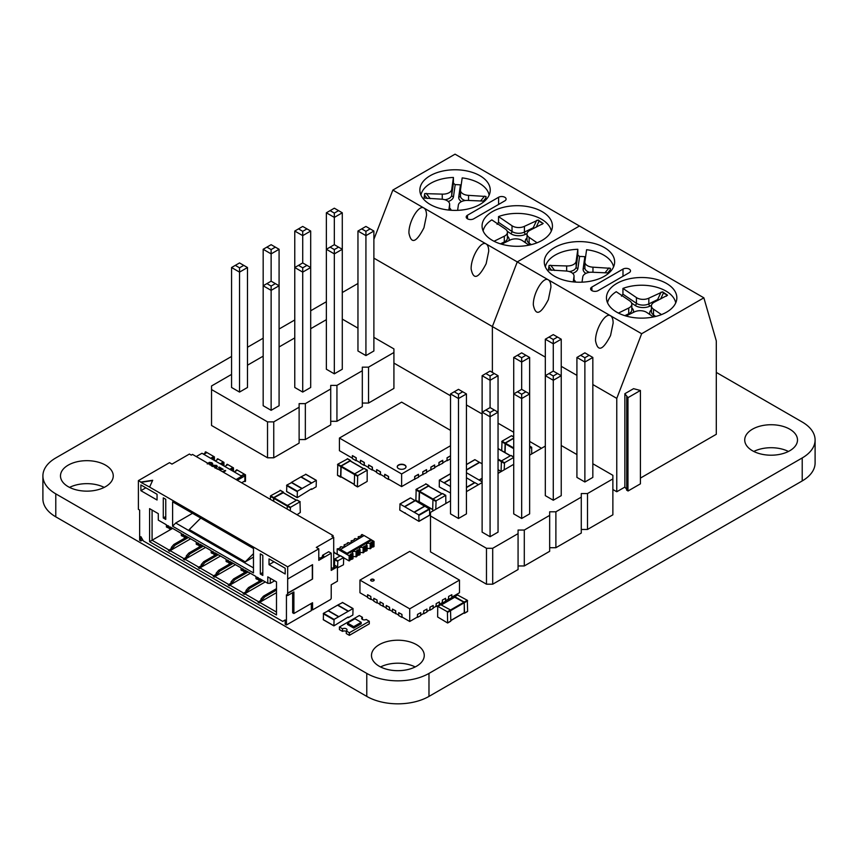 <?xml version="1.0" encoding="UTF-8"?>
<svg xmlns="http://www.w3.org/2000/svg" width="858" height="858" viewBox="0 0 858 858"><rect width="100%" height="100%" fill="white"/><g stroke="black" fill="none" stroke-linecap="round" stroke-linejoin="round"><path stroke-width="1.29" d="M231.563 356.456L55.781 457.947A43.973 25.386 0 0 0 42.9 475.9L42.9 498.895A43.973 25.386 0 0 0 55.781 516.838L366.774 696.396A44.015 25.408 0 0 0 428.979 696.406L802.219 480.93A44.015 25.418 0 0 0 815.1 462.966L815.1 439.982A44.015 25.418 0 0 0 802.209 422.007L716.301 372.415M42.9 475.9A43.973 25.386 0 0 0 55.781 493.854L366.774 673.401A44.015 25.408 0 0 0 428.979 673.412L802.219 457.947A44.015 25.418 0 0 0 815.1 439.982M357.958 283.483L342.288 292.535M326.362 301.726L310.693 310.778M294.766 319.97L279.086 329.022M263.17 338.213L247.49 347.265M788.438 451.458A26.384 15.24 0 0 0 753.796 451.458M789.778 450.74A26.384 15.24 0 0 0 797.5 439.961A26.384 15.24 0 0 0 771.117 424.731A26.384 15.24 0 0 0 744.723 439.961A26.384 15.24 0 0 0 761.014 454.043A26.384 15.24 0 0 0 789.778 450.74M415.186 666.945A26.384 15.24 0 0 0 380.544 666.945M379.215 666.226A26.384 15.24 0 0 0 407.968 669.53A26.384 15.24 0 0 0 424.26 655.458A26.384 15.24 0 0 0 397.865 640.218A26.384 15.24 0 0 0 371.482 655.458A26.384 15.24 0 0 0 379.215 666.226M104.193 487.398A26.384 15.24 0 0 0 69.552 487.398M105.534 486.679A26.384 15.24 0 0 0 113.256 475.9A26.384 15.24 0 0 0 86.873 460.671A26.384 15.24 0 0 0 60.489 475.9A26.384 15.24 0 0 0 76.77 489.982A26.384 15.24 0 0 0 105.534 486.679M331.22 584.77L331.22 598.412L330.598 599.495L312.559 609.909L312.559 602.724L293.897 613.502L293.897 591.945L287.677 595.538L287.677 593.382L312.559 579.021L312.559 564.661L287.677 579.021L287.677 566.816L318.779 548.852L318.779 560.349L331.22 553.163L331.22 570.398L337.441 566.816L337.441 581.177L331.22 584.77M186.411 557.475L183.43 559.202L186.293 557.11L187.291 557.979M142.75 539.875L140.884 540.958L139.639 540.24L139.639 510.07L138.395 509.352L138.395 480.619L169.498 462.666L171.986 464.103L189.404 454.043L191.27 455.126L192.514 454.408L333.086 535.564L331.842 536.282L333.708 537.365L316.291 547.415L318.779 548.852M172.361 549.356L171.364 548.498L168.5 550.579L169.745 551.297L170.12 550.654L183.805 558.547M171.493 548.852L168.5 550.579M190.648 538.803L170.12 550.654M276.49 592.663L259.695 602.37L276.49 612.065M261.057 600.568L258.076 602.295L259.32 603.013L259.695 602.37M261.926 601.072L260.939 600.214L258.076 602.295M183.43 559.202L184.674 559.92L185.049 559.266L198.734 567.17L201.222 565.733L201.222 564.585L202.467 565.304L204.955 562.43L218.264 554.74M205.577 547.415L185.049 559.266M265.294 581.896L244.766 593.747L258.451 601.651M246.128 591.956L243.146 593.672L244.391 594.39L244.766 593.747M246.997 592.449L246.01 591.591L243.146 593.672M202.22 566.591L201.222 565.733M201.34 566.098L198.734 567.17M198.359 567.814L199.603 568.532L199.978 567.889L213.663 575.793L216.152 574.356L216.152 573.208L217.396 573.927L219.884 571.053L233.194 563.363M220.506 556.038L199.978 567.889M250.364 573.273L229.837 585.124L243.522 593.028M231.199 583.333L228.217 585.059L229.461 585.778L229.837 585.124M232.068 583.837L231.081 582.968L228.217 585.059M217.149 575.214L216.152 574.356M216.27 574.71L213.663 575.793M213.288 576.437L214.532 577.155L214.908 576.512L228.593 584.405M235.435 564.661L214.908 576.512M333.086 537.001L333.086 535.564M337.441 566.816L333.708 564.661M187.537 557.829L187.537 556.681L190.026 553.807L203.335 546.128M186.293 557.11L186.293 555.963L187.537 556.681M182.561 536.282L182.561 534.126L183.805 534.845L183.805 537.001L185.049 537.719L185.049 535.564L196.246 542.031L196.246 544.187L197.49 544.905L197.49 542.749L198.734 543.468L198.734 545.624L199.978 546.342L199.978 544.187L211.175 550.654L211.175 552.809L212.419 553.528L212.419 551.372L213.663 552.091L213.663 554.247L214.908 554.965L214.908 552.809L226.104 559.266L226.104 561.422L227.349 562.14L227.349 559.984L228.593 560.703L228.593 562.859L229.837 563.577L229.837 561.422L241.034 567.889L241.034 570.044L242.278 570.763L242.278 568.607L243.522 569.326L243.522 571.482L244.766 572.2L244.766 570.044L255.963 576.512L255.963 578.667L257.207 579.386L257.207 577.23L258.451 577.949L258.451 580.094L259.695 580.812L259.695 578.667L267.782 583.333L267.782 576.866L276.49 581.896L276.49 614.939L149.592 541.677L149.592 508.633L158.301 513.663L158.301 520.13L166.388 524.796L166.388 526.951L167.632 527.67L167.632 525.514L168.876 526.233L168.876 528.389L170.12 529.107L170.12 526.951L181.317 533.408L181.317 535.564L182.561 536.282L183.805 535.564M140.884 540.958L140.884 536.647L143.372 540.958L282.711 621.396L285.188 619.959L285.188 624.27L286.433 624.989L286.433 594.819L287.677 595.538M311.315 603.442L311.315 609.191L312.559 609.909M287.677 579.021L287.677 593.382M138.395 480.619L140.884 482.057L152.703 480.266L149.592 487.087L287.677 566.816M149.592 487.087L140.884 482.346L152.563 480.566M163.277 517.975L163.277 497.854L165.766 499.292L165.766 519.412L163.277 517.975L165.766 516.537M172.608 526.233L172.608 501.812L253.475 548.498L253.475 572.919L172.608 526.233L175.718 522.994L192.514 513.298M269.026 564.661L269.026 558.912L285.188 568.243L285.188 573.991L269.026 564.661L274.002 561.786M260.317 553.882L260.317 573.991L262.805 575.428L262.805 555.319L260.317 553.882M140.884 490.679L140.884 484.931L157.057 494.272L157.057 500.01L140.884 490.679L145.86 487.805M292.653 592.663L292.653 612.784L293.897 613.502M287.43 593.243L312.559 579.021M312.312 564.8L312.312 578.882M331.22 553.163L328.732 551.726L322.511 555.319L323.756 556.038L320.023 558.193L318.779 557.475M333.708 537.365L333.708 566.098L334.952 566.816L332.464 568.243L331.22 567.535M149.592 541.677L152.081 540.24L168.876 549.935M149.592 508.633L152.081 510.07L152.081 540.24L172.608 528.389M172.608 549.217L172.608 548.069L175.096 545.195L188.406 537.505M171.364 548.498L171.364 547.35L172.608 548.069M333.708 566.098L333.708 567.535M262.183 600.932L262.183 599.774L264.672 596.911L276.49 590.079M260.939 600.214L260.939 599.056L262.183 599.774M247.254 592.31L247.254 591.162L249.742 588.288L263.052 580.598M246.01 591.591L246.01 590.443L247.254 591.162M202.467 566.452L202.467 565.304M232.325 583.687L232.325 582.539L234.813 579.665L248.123 571.986M231.081 582.968L231.081 581.821L232.325 582.539M217.396 575.075L217.396 573.927M260.317 573.991L262.805 572.554M253.475 567.889L175.718 522.994M253.475 553.657L245.238 561.872L253.475 557.11M245.238 561.872L189.253 529.547L200.761 518.071M186.293 555.963L188.781 553.088L202.091 545.409M188.781 553.088L190.026 553.807M185.049 537.719L186.915 536.647M197.49 544.905L198.734 544.187M311.315 609.191L311.315 610.628L286.433 624.989M267.782 583.333L270.27 583.333L274.624 580.812M267.782 576.866L270.27 578.303L270.27 583.333M259.695 580.812L261.561 579.74M257.207 579.386L258.451 578.667M244.766 572.2L246.632 571.117M167.632 527.67L168.876 526.951M242.278 570.763L243.522 570.044M170.12 529.107L171.986 528.024M229.837 563.577L231.703 562.505M227.349 562.14L228.593 561.422M214.908 554.965L216.774 553.882M212.419 553.528L213.663 552.809M199.978 546.342L201.844 545.259M322.511 555.319L322.511 556.756M171.364 547.35L173.852 544.476L187.162 536.786M173.852 544.476L175.096 545.195M260.939 599.056L263.427 596.192L276.49 588.642M263.427 596.192L264.672 596.911M201.222 564.585L203.711 561.711L217.02 554.032M246.01 590.443L248.498 587.569L261.808 579.879M248.498 587.569L249.742 588.288M203.711 561.711L204.955 562.43M216.152 573.208L218.64 570.334L231.95 562.644M231.081 581.821L233.569 578.946L246.879 571.267M233.569 578.946L234.813 579.665M218.64 570.334L219.884 571.053M337.559 567.824L337.87 560.821L343.693 557.571L343.468 564.779L337.559 567.824M334.448 565.079L334.759 559.03L340.358 555.791L343.468 557.593M334.266 552.702L339.983 556.016M334.448 552.67L333.708 552.455M283.505 492.728L283.194 492.127L273.745 497.586L270.635 495.785L270.324 499.324M280.394 490.508L270.635 495.785M273.434 501.126L273.745 497.586M283.258 492.739L273.992 497.726L273.681 501.265M287.108 509.019L287.419 505.48L273.992 497.726M296.879 500.021L287.419 505.48L290.53 507.282L299.989 501.823L297.19 500.203M297.018 514.736L300.3 512.483L299.989 501.823M290.219 510.821L290.53 507.282M437.644 616.988L437.73 606.306L447.404 611.786L447.629 623.005L437.644 616.988M440.755 604.708L450.514 609.984L447.404 611.786M450.825 621.01L447.715 622.811L450.825 621.01L450.514 609.984L463.953 602.23L464.264 602.766L447.715 612.322M464.264 612.676L450.825 620.441L464.264 612.676L464.264 602.766M454.686 597.243L463.953 602.23M454.44 597.232L454.751 596.632L464.199 602.091L464.51 613.116L463.835 613.073M457.55 595.012L467.31 600.289L464.199 602.091M467.621 611.314L464.51 613.116L467.621 611.314L467.31 600.289M354.29 484.909L357.4 486.701L357.711 475.675L367.17 470.216L367.17 481.424L357.711 486.883L354.29 484.909L354.601 473.884L364.06 468.425L367.17 470.216M340.851 476.576L354.29 484.33L340.851 476.576L341.162 466.119L350.128 460.95L363.556 468.704M347.576 458.901L337.805 464.189L337.494 475.214L340.605 477.005L340.916 465.98L350.375 460.521L350.686 461.121M337.494 475.214L341.291 476.973M435.778 509.33L436.089 500.815L445.763 495.334L445.849 503.507M432.668 510.049L433.601 510.585L432.668 510.049L432.979 499.024L442.438 493.565L445.538 495.356M419.23 501.716L432.668 509.47L419.23 501.716L419.541 491.259L428.496 486.089L441.934 493.843M425.954 484.041L416.184 489.317L415.873 500.343L418.983 502.144L419.294 491.119L428.753 485.66L429.064 486.261M415.873 500.343L419.659 502.112M504.204 469.819L504.515 462.752L513.717 457.432M501.093 471.621L501.404 460.95L510.853 455.491L513.717 457.142M531.692 453.946L531.692 447.415L529.643 448.241M505.072 452.574L505.383 443.136L513.717 438.331M504.826 452.434L505.137 442.996L513.717 438.041M501.716 450.643L502.027 441.194L511.475 435.746L513.717 437.033M342.535 628.807A2.638 1.523 180 0 1 345.409 628.474A2.638 1.523 180 0 1 347.04 629.879A2.638 1.523 180 0 1 346.267 630.962L349.378 632.754L369.283 621.267L366.173 619.465A2.638 1.523 180 0 1 363.299 619.798A2.638 1.523 180 0 1 361.668 618.393A2.638 1.523 180 0 1 362.441 617.31L359.33 615.518L339.425 627.005L342.535 628.807L342.535 631.391A2.638 1.523 180 0 1 346.267 631.391M346.267 630.962L346.267 633.547L349.378 635.338L369.283 623.852L369.283 621.267M339.425 627.005L339.425 629.6L342.535 631.391M349.378 632.754L349.378 635.338M362.441 617.31L362.441 619.465M347.511 623.058L347.511 624.495L353.732 628.088L361.197 623.777L361.197 622.34L354.976 618.747L347.511 623.058L353.732 626.651L353.732 628.088M353.732 626.651L361.197 622.34M302.102 494.637L297.2 497.672L297.372 491.194L316.334 480.33L316.162 486.808L311.679 489.392L311.433 488.824L302.102 494.637M291.527 482.646L286.797 485.081L297.372 491.194M286.551 491.409L297.125 497.511L286.626 491.57L286.797 485.081M311.433 483.075L300.858 476.973L291.527 482.357L302.102 488.459M305.834 474.377L301.104 476.823L311.679 482.925M404.74 512.955L399.764 510.081L400.01 504.043L418.801 514.897L418.972 521.374L404.74 512.955M415.24 500.707L410.585 497.94L400.01 504.043M424.646 506.231L415.315 500.675L404.74 506.778M429.622 515.111L419.047 521.214L429.622 515.111L429.622 509.212L424.892 506.199L414.317 512.301M424.646 506.059L414.071 512.162M640.411 478.099L716.301 434.287L716.301 340.916L703.86 297.823L641.655 333.73L517.256 261.904L579.45 225.997L703.86 297.823M624.86 487.076L624.86 393.704L633.569 388.674L640.411 390.476L640.411 483.848L627.97 491.033L624.86 487.076L616.773 491.752L612.869 489.489M541.495 448.284L529.643 441.441M513.717 432.25L498.048 423.198M545.313 357.121L492.374 326.555L492.374 372.415L492.374 326.555L517.256 261.904L392.846 190.079L455.051 154.172L579.45 225.997L517.256 261.904L492.374 326.555L373.884 258.14M616.773 491.752L616.773 398.38L641.655 333.73M616.773 398.38L592.835 384.556M576.919 375.364L561.239 366.312M604.332 276.276A35.189 20.313 0 0 0 614.639 261.904A35.189 20.313 0 0 0 579.45 241.591A35.189 20.313 0 0 0 544.272 261.904A35.189 20.313 0 0 0 565.99 280.673A35.189 20.313 0 0 0 604.332 276.276M622.994 269.09L591.891 287.044A4.397 2.542 0 0 0 590.604 288.846A4.397 2.542 0 0 0 593.318 291.184A4.397 2.542 0 0 0 598.112 290.637L629.214 272.683A4.397 2.542 0 0 0 630.501 270.881A4.397 2.542 0 0 0 627.788 268.543A4.397 2.542 0 0 0 622.994 269.09L622.994 276.276M666.537 312.183A35.189 20.313 0 0 0 676.844 297.823A35.189 20.313 0 0 0 641.655 277.509A35.189 20.313 0 0 0 606.467 297.823A35.189 20.313 0 0 0 628.195 316.591A35.189 20.313 0 0 0 666.537 312.183M610.553 315.776C605.48 312.076 595.195 329.225 595.538 340.83C597.833 352.188 602.842 350.418 610.553 335.532L613.138 323.048C613.095 319.262 612.237 316.838 610.553 315.776M548.359 279.869C543.275 276.158 532.99 293.318 533.333 304.912C535.628 316.28 540.637 314.511 548.359 299.614L550.933 287.14C550.89 283.344 550.032 280.92 548.359 279.869M640.411 390.476L627.97 397.662L624.86 393.704M626.726 490.315L626.726 396.943M627.97 491.033L627.97 397.662M572.651 273.337A10.553 6.092 0 0 0 577.895 268.554A1.759 1.437 8 0 1 576.136 267.042L576.136 261.293L577.82 249.303A34.309 19.809 0 0 0 545.356 266.913M577.82 249.303L577.82 255.051L579.59 256.467A34.309 19.809 180 0 1 584.856 256.714L585.617 256.639M613.556 266.913A34.309 19.809 0 0 0 586.593 249.721L584.909 261.701A8.794 5.084 180 0 0 584.877 262.108A8.794 5.084 180 0 0 592.964 267.17L610.456 268.318L609.931 272.061M628.882 314.618A1.759 0.933 63.9 0 1 628.721 313.771A8.794 5.084 0 0 0 631.82 309.91L631.82 304.161A8.794 5.084 180 0 0 629.729 300.868L616.237 291.709A34.309 19.809 0 0 0 607.539 302.777M621.482 296.182L622.94 294.165L636.432 303.324L636.432 297.576A8.794 5.084 180 0 0 648.83 298.166L662.59 291.827L667.567 295.206L654.525 302.037A8.794 5.084 0 0 0 651.426 305.898A8.794 5.084 0 0 0 653.517 309.191L661.486 314.607M675.729 302.895A34.309 19.809 0 0 0 622.94 288.417L622.94 294.165M608.976 272.962L592.256 272.233A8.794 5.084 0 0 0 582.775 276.887L582.024 282.164M573.241 281.907L574.002 276.48A8.794 5.084 180 0 0 574.034 276.072A8.794 5.084 180 0 0 565.948 271.01L548.455 269.862L549.077 265.444L548.594 269.938M576.136 261.293A8.794 5.084 180 0 1 566.655 265.948L549.077 265.444M622.94 288.417L636.432 297.576M653.421 316.967L646.814 312.484A8.794 5.084 180 0 0 634.416 311.904L626.018 316.023M631.82 304.161A8.794 5.084 180 0 1 628.721 308.033L618.425 313.073M662.59 291.827L663.373 293.082L667.567 295.206M658.15 300.257L657.614 299.592L661.068 292.16M482.121 414.006L466.441 404.955M450.514 395.763L393.919 363.084M373.884 239.35L392.846 190.079M479.933 204.451A35.189 20.313 0 0 0 490.24 190.079A35.189 20.313 0 0 0 455.051 169.766A35.189 20.313 0 0 0 419.862 190.079A35.189 20.313 0 0 0 441.58 208.848A35.189 20.313 0 0 0 479.933 204.451M498.595 197.265L467.492 215.219A4.397 2.542 0 0 0 466.205 217.02A4.397 2.542 0 0 0 468.918 219.358A4.397 2.542 0 0 0 473.713 218.811L504.815 200.858A4.397 2.542 0 0 0 506.102 199.056A4.397 2.542 0 0 0 503.389 196.718A4.397 2.542 0 0 0 498.595 197.265L498.595 204.451M542.138 240.358A35.189 20.313 0 0 0 552.434 225.997A35.189 20.313 0 0 0 517.256 205.684A35.189 20.313 0 0 0 482.067 225.997A35.189 20.313 0 0 0 503.785 244.766A35.189 20.313 0 0 0 542.138 240.358M486.154 243.951C481.07 240.251 470.785 257.4 471.139 269.004C473.434 280.362 478.432 278.593 486.154 263.706L488.728 251.222C488.685 247.436 487.827 245.013 486.154 243.951M423.949 208.044C418.876 204.333 408.59 221.493 408.934 233.086C411.229 244.455 416.237 242.685 423.949 227.788L426.523 215.315C426.49 211.518 425.632 209.095 423.949 208.044M448.251 201.512A10.553 6.092 0 0 0 453.485 196.729A1.759 1.437 8 0 1 451.737 195.216L451.737 189.468L453.421 177.477A34.309 19.809 0 0 0 420.946 195.088M453.421 177.477L453.421 183.226L455.19 184.642A34.309 19.809 180 0 1 460.446 184.888L461.218 184.813M489.146 195.088A34.309 19.809 0 0 0 462.183 177.896L460.499 189.875A8.794 5.084 180 0 0 460.478 190.294A8.794 5.084 180 0 0 468.554 195.356L486.046 196.493L485.521 200.246M504.472 242.793A1.759 0.933 63.9 0 1 504.311 241.956A8.794 5.084 0 0 0 507.41 238.084L507.41 232.336A8.794 5.084 180 0 0 505.319 229.043L491.827 219.884A34.309 19.809 0 0 0 483.129 230.963M497.082 224.356L498.53 222.34L512.022 231.499L512.022 225.761A8.794 5.084 180 0 0 524.42 226.34L538.191 220.002L543.114 223.53L530.115 230.212A8.794 5.084 0 0 0 527.016 234.073A8.794 5.084 0 0 0 529.118 237.366L537.076 242.782M551.319 231.07A34.309 19.809 0 0 0 498.53 216.591L498.53 222.34M484.566 201.137L467.846 200.418A8.794 5.084 0 0 0 458.365 205.062L457.625 210.339M448.831 210.081L449.603 204.654A8.794 5.084 180 0 0 449.624 204.247A8.794 5.084 180 0 0 441.538 199.185L424.056 198.037L424.678 193.618L424.142 198.091M451.737 189.468A8.794 5.084 180 0 1 442.256 194.123L424.678 193.618M498.53 216.591L512.022 225.761M529.011 245.141L522.415 240.658A8.794 5.084 180 0 0 510.006 240.079L501.619 244.198M507.41 232.336A8.794 5.084 180 0 1 504.311 236.207L494.026 241.259M538.191 220.002L538.963 221.257L543.168 223.391M533.74 228.432L533.215 227.778L536.668 220.334M338.803 622.844L333.901 625.879L334.073 619.401L353.035 608.536L352.863 615.014L348.38 617.599L348.134 617.031L338.803 622.844M328.228 610.853L323.498 613.288L334.073 619.401M323.251 619.615L333.826 625.718L323.327 619.776L323.498 613.288M348.134 611.282L337.559 605.18L328.228 610.564L338.803 616.666M342.535 602.595L337.805 605.029L348.38 611.132M478.453 484.684L474.967 482.679L466.441 487.601M474.721 482.7L466.441 477.756M450.514 492.985L439.264 486.915L439.339 480.148L450.514 486.518M474.721 482.539L466.441 487.312M450.514 479.268L444.24 482.893M482.121 481.778L466.441 472.726M482.121 463.824L479.697 462.419L466.441 470.077M479.622 462.462L474.967 459.695L466.441 464.618M482.121 478.26L479.075 480.019M340.186 547.854L340.186 547.136L340.433 547.704L338.91 548.584L337.183 548.863L349.131 555.759L351.136 553.882L352.981 553.539L352.981 558.708L352.134 559.202L352.134 554.021M340.186 547.136L341.044 546.643A2.166 1.255 0 0 0 343.404 546.911A2.166 1.255 0 0 0 344.744 545.752A2.166 1.255 0 0 0 344.112 544.862L347.49 543.64L348.091 542.567A2.166 1.255 0 0 0 350.461 542.835A2.166 1.255 0 0 0 351.801 541.688A2.166 1.255 0 0 0 351.158 540.797L351.158 542.567M337.183 548.863L337.183 554.032L340.294 555.834M343.779 557.839L349.131 560.928L349.131 555.759M356.059 556.928L356.059 551.758L356.907 551.265L356.907 556.445L356.059 556.928A2.166 1.255 0 0 0 352.981 556.928M356.907 555.727L360.038 554.633L360.038 549.463A2.166 1.255 0 0 1 359.395 548.573A2.166 1.255 0 0 1 360.735 547.415A2.166 1.255 0 0 1 363.106 547.694L363.706 546.621L367.085 545.398L367.085 550.568L366.227 551.061L366.227 545.892M363.964 547.2L363.964 552.37L363.106 552.863A2.166 1.255 0 0 0 360.038 552.863M370.152 548.798L370.152 543.618L371.01 543.125L371.01 548.305L370.152 548.798A2.166 1.255 0 0 0 367.085 548.798M346.889 554.472L349.624 552.455M344.112 546.643L344.112 544.862M354.29 539.714L354.29 538.996L354.536 539.564L353.013 540.443L351.158 540.797M354.29 538.996L355.148 538.502A2.166 1.255 0 0 0 357.507 538.77A2.166 1.255 0 0 0 358.848 537.612A2.166 1.255 0 0 0 358.215 536.722L358.215 538.502M361.336 535.639L361.336 534.92L361.583 535.499L360.06 536.379L358.215 536.722M371.01 547.586L374.013 546.567L374.013 541.398L364.124 535.542L339.489 550.053M363.996 535.617L362.065 534.502L361.336 534.92M370.152 543.618A2.166 1.255 0 0 0 367.792 543.35A2.166 1.255 0 0 0 366.452 544.508A2.166 1.255 0 0 0 367.085 545.398M363.964 551.651L366.227 551.061M363.106 552.863L363.106 547.694M359.18 555.126L359.18 549.957L360.038 549.463M356.059 551.758A2.166 1.255 0 0 0 353.689 551.49A2.166 1.255 0 0 0 352.348 552.649A2.166 1.255 0 0 0 352.981 553.539M349.86 559.791L352.134 559.202M349.86 555.34L349.86 560.51L349.131 560.928M347.243 543.779L347.243 543.06M373.284 546.986L373.284 541.816L374.013 541.398M371.01 543.125L370.763 542.556L372.286 541.677L373.284 541.816M350 552.67L371.771 540.1M372.286 546.846L372.286 541.677M365.24 550.911L365.24 545.742M356.907 551.265L356.66 550.697L358.183 549.817L359.18 549.957M358.183 554.987L358.183 549.817M351.136 559.051L351.136 553.882M340.229 549.335L347.072 553.281L346.825 554.289M347.072 553.281L370.967 539.489M211.132 465.572L212.763 463.964L211.947 462.719L209.341 462.355L207.186 463.91L209.341 462.355L211.947 462.719L212.763 463.964L211.132 465.572M210.199 462.827L211.368 463.073L211.712 464.081L209.878 464.929L211.712 464.081L211.368 463.073L208.848 463.223L210.199 462.827M208.204 463.964L208.848 463.223L208.204 463.964M217.385 466.57L215.562 468.296L217.385 466.57L216.656 465.433L217.385 466.57M211.69 466.066L213.588 465.218L216.656 465.433L213.588 465.218L211.69 466.066M214.811 467.867L216.42 466.548L216.055 465.776L212.441 466.495L216.055 465.776L216.42 466.548L216.055 465.776L216.42 466.548L214.811 467.867M224.978 470.356L225.697 470.774L223.284 472.168L225.697 470.774L224.978 470.356L222.554 471.75L224.978 470.356M221.482 469.144L218.576 467.471L219.273 467.063L223.198 469.326L218.994 469.691L223.198 469.326L219.273 467.063L218.576 467.471L221.482 469.144M217.02 469.101L220.785 469.197L217.02 469.101M241.656 482.775L244.873 480.92L244.873 475.89L237.301 480.266L241.763 477.691L241.763 476.254L236.057 479.547M196.246 456.563L201.962 453.271L241.763 476.254L243.629 474.453L244.873 475.171L244.873 481.638L244.251 481.274M205.695 453.271L203.207 453.989M213.792 460.092L213.149 457.571L213.149 456.853L213.771 457.217L213.771 457.936M211.98 459.051A2.338 1.351 180 0 1 212.334 458.783L213.792 457.947M221.503 464.553A2.338 1.351 180 0 1 221.868 464.285L223.316 463.449L222.694 462.365L223.316 462.719L223.316 465.594M232.85 468.951L232.228 468.586L232.228 467.867L232.85 468.232L232.85 471.096L232.85 468.951L231.392 469.787A2.338 1.351 180 0 0 231.038 470.055M244.873 475.171L245.495 474.817L236.787 469.787L234.706 471.696A2.338 1.351 180 0 1 234.245 471.9M244.873 475.89L243.629 475.171M211.282 458.655L213.149 457.571M220.828 464.157L222.694 463.084M230.362 469.658L232.228 468.586M205.073 452.906L205.073 452.187L206.317 452.906L203.829 454.343M210.66 458.29L213.149 456.853M217.095 459.845L217.095 459.137L217.718 459.491L215.229 460.928M220.206 463.803L222.694 462.365M226.63 465.358L226.63 464.639L227.252 464.993L224.764 466.43M229.74 469.305L232.228 467.867M236.165 470.141L236.787 470.506L234.298 471.943M241.141 475.89L243.629 474.453M213.771 457.217L214.393 456.853L205.695 451.834L205.073 452.187M214.393 456.853L214.393 460.446M223.316 462.719L223.938 462.365L217.718 458.773L217.095 459.137M223.938 462.365L223.938 465.958M232.85 468.232L233.473 467.867L227.252 464.275L226.63 464.639M233.473 467.867L233.473 471.46M245.495 474.817L245.495 481.274L244.873 481.638M373.638 580.823A1.759 1.019 0 0 0 374.152 580.105A1.759 1.019 0 0 0 373.069 579.171A1.759 1.019 0 0 0 371.149 579.386A1.759 1.019 0 0 0 370.635 580.105A1.759 1.019 0 0 0 371.718 581.048A1.759 1.019 0 0 0 373.638 580.823M374.131 580.255A1.759 1.019 0 0 0 372.951 579.429A1.759 1.019 0 0 0 371.149 579.676A1.759 1.019 0 0 0 370.656 580.255M367.599 597.168L359.952 592.749L359.952 580.105L409.716 551.383L459.48 580.105L459.48 592.749L451.823 597.168M448.595 596.449L451.823 594.723L448.595 596.449L448.595 599.034L445.602 600.761M442.374 600.042L445.602 598.316L442.374 600.042L442.374 602.627L439.382 604.354M436.154 603.635L439.382 601.908L436.154 603.635L436.154 606.22L433.161 607.936M429.933 607.217L433.161 605.501L429.933 607.217L429.933 609.813L426.941 611.529M423.713 610.81L426.941 609.094L423.713 610.81L423.713 613.395L420.72 615.122M417.492 614.403L420.72 612.676L417.492 614.403L417.492 616.988L409.716 621.482L401.941 616.988L401.941 614.403L398.702 612.676L401.941 614.403M398.702 615.122L395.72 613.395L395.72 610.81L392.481 609.094L395.72 610.81M392.481 611.529L389.5 609.813L389.5 607.217L389.746 609.952M386.261 607.936L383.279 606.22L383.279 603.635L380.04 601.908L383.279 603.635M380.04 604.354L377.059 602.627L377.059 600.042L373.82 598.316L377.059 600.042M373.82 600.761L370.838 599.034L370.838 596.449L367.599 594.723L370.838 596.449M389.371 607.292L386.261 605.501L389.5 607.217M409.716 621.482L409.716 608.837L359.952 580.105M459.48 580.105L409.716 608.837M448.337 599.174L448.713 596.525M451.823 594.723L451.823 597.597L448.713 599.388M442.492 600.107L442.127 602.766M445.602 598.316L445.602 601.19L442.492 602.981M435.907 606.359L436.272 603.7M439.382 601.908L439.382 604.783L436.272 606.574M430.051 607.292L429.686 609.952M433.161 605.501L433.161 608.376L430.051 610.167M423.831 610.885L423.466 613.545M426.941 609.094L426.941 611.958L423.831 613.76M417.61 614.478L417.245 617.138M420.72 612.676L420.72 615.551L417.61 617.352M401.812 614.478L402.188 617.138M398.702 612.676L398.702 615.551L401.812 617.352M392.481 609.094L392.481 611.958L395.967 613.545M395.592 610.885L395.592 613.76M386.261 605.501L386.261 608.376L389.371 610.167M380.04 601.908L380.04 604.783L383.526 606.359M383.151 603.7L383.151 606.574M376.93 600.107L377.305 602.766M373.82 598.316L373.82 601.19L376.93 602.981M370.71 596.525L371.085 599.174M367.599 594.723L367.599 597.597L370.71 599.399M398.52 468.565A4.397 2.542 0 0 0 403.314 469.122A4.397 2.542 0 0 0 406.027 466.773A4.397 2.542 0 0 0 404.74 464.982A4.397 2.542 0 0 0 399.946 464.425A4.397 2.542 0 0 0 397.233 466.773A4.397 2.542 0 0 0 398.52 468.565M406.016 466.913A4.397 2.542 0 0 0 404.74 465.261A4.397 2.542 0 0 0 400.064 464.693A4.397 2.542 0 0 0 397.233 466.913M450.514 455.78L447.039 457.797L447.039 460.381L442.803 462.827M438.706 465.197L442.803 463.256L442.685 460.306L438.953 462.462L438.953 465.047L434.716 467.492M430.619 469.862L434.716 467.921L434.598 464.982L430.866 467.127L430.866 469.723L426.63 472.157M422.533 474.528L426.63 472.586L426.512 469.648L422.779 471.803L422.779 474.388L418.543 476.834M414.446 479.204L418.543 477.262L418.425 474.313L414.693 476.469L414.693 479.054L401.63 486.593L388.567 479.054L388.567 476.469L384.834 474.313L388.438 476.544L388.438 479.418L384.706 477.262L384.706 474.388M384.706 476.834L380.48 474.388L380.48 471.803L376.748 469.648L380.351 471.868L380.351 474.742L376.619 472.586L376.619 469.723M376.619 472.157L372.393 469.723L372.393 467.127L368.661 464.982L372.265 467.202L372.265 470.077L368.532 467.921L368.532 465.047M368.532 467.492L364.307 465.047L364.307 462.462L360.575 460.306L364.178 462.537L364.178 465.411L360.446 463.256L360.446 460.381M360.446 462.827L356.22 460.381L356.22 457.797L352.488 455.641L356.091 457.872L356.091 460.735L352.359 458.59L352.359 455.716M352.359 458.151L339.425 450.686L339.425 438.041L401.63 473.959L401.63 486.593M450.514 430.362L401.63 402.134L339.425 438.041M401.63 473.959L450.514 445.731M414.693 476.469L414.811 479.418M418.543 474.388L414.811 476.544M422.779 471.803L422.897 474.742M426.63 469.723L422.897 471.868M430.866 467.127L430.984 470.077M434.716 465.047L430.984 467.202M438.953 462.462L439.071 465.411M442.803 460.381L439.071 462.537M447.039 457.797L447.157 460.735L450.514 458.805M450.514 455.93L447.157 457.872M450.514 500.815L430.491 512.376L430.491 551.876L486.475 584.201L492.696 584.201L518.071 569.551L518.071 530.051L524.292 530.051L549.667 515.39L549.667 511.808L555.887 511.808L581.274 497.147L581.274 493.565L587.494 493.565L612.869 478.903L612.869 475.321L592.835 463.749M581.274 529.472L587.494 529.472L612.869 514.821L612.869 478.903M549.667 547.715L555.887 547.715L581.274 533.065L581.274 497.147M518.071 565.958L524.292 565.958L549.667 551.308L549.667 515.39M513.717 464.328L498.048 473.38M492.696 584.201L492.696 548.294L518.071 533.633M492.696 548.294L486.475 548.294L430.491 515.969M482.121 482.571L466.441 491.623M545.313 446.085L529.643 455.137M576.919 454.558L561.239 445.506M553.281 500.235L553.281 380.287L545.313 375.697L545.313 495.645L553.281 500.235L561.239 495.645L561.239 339.21L553.281 334.609L545.313 339.21L553.281 343.801L561.239 339.21M576.919 357.454L576.919 477.402L584.877 481.992L592.835 477.402L592.835 357.454L584.877 352.853L576.919 357.454L584.877 362.044L592.835 357.454M458.483 518.479L458.483 398.53L450.514 393.94L450.514 513.888L458.483 518.479L466.441 513.888L466.441 393.94L458.483 389.339L454.247 391.784L458.483 394.23L462.709 391.784M521.675 518.479L521.675 398.53L529.643 393.94L521.675 389.339L513.717 393.94L513.717 513.888L521.675 518.479L529.643 513.888L529.643 357.454L521.675 352.853L513.717 357.454L521.675 362.044L529.643 357.454M490.079 536.722L490.079 416.774L498.048 412.183L490.079 407.582L482.121 412.183L482.121 532.132L490.079 536.722L498.048 532.132L498.048 375.697L490.079 371.096L485.853 373.541L490.079 375.976L494.315 373.541M486.475 584.201L486.475 548.294M524.292 565.958L524.292 530.051M555.887 547.715L555.887 511.808M587.494 529.472L587.494 493.565M553.281 371.096L549.045 373.541L553.281 375.976L553.281 380.287L561.239 375.697L553.281 371.096L553.281 339.489L557.507 337.055M517.449 391.784L521.675 394.23L521.675 398.53L513.717 393.94L513.717 357.454M521.675 389.339L521.675 357.732L525.911 355.298M549.045 373.541L545.313 375.697L545.313 339.21M584.877 481.992L584.877 357.732L589.103 355.298M458.483 394.23L458.483 398.53L466.441 393.94M490.079 407.582L490.079 380.287L498.048 375.697M485.853 410.027L490.079 412.473L490.079 416.774L482.121 412.183L482.121 375.697L490.079 380.287L490.079 375.976M553.281 375.976L557.507 373.541M517.449 355.298L521.675 357.732M549.045 337.055L553.281 339.489M580.651 355.298L584.877 357.732M450.514 393.94L454.247 391.784M482.121 375.697L485.853 373.541M521.675 394.23L525.911 391.784M490.079 412.473L494.315 410.027M231.563 374.399L211.54 385.971L211.54 425.471L267.524 457.797L273.745 457.797L299.12 443.136L299.12 403.635L305.341 403.635L330.716 388.985L330.716 385.392L336.937 385.392L362.312 370.742L362.312 367.149L368.532 367.149L393.919 352.499L393.919 348.906L373.884 337.344M362.312 403.056L368.532 403.056L393.919 388.406L393.919 352.499M330.716 421.299L336.937 421.299L362.312 406.649L362.312 370.742M299.12 439.543L305.341 439.543L330.716 424.892L330.716 388.985M294.766 337.913L279.086 346.964M273.745 457.797L273.745 421.879L299.12 407.228M273.745 421.879L267.524 421.879L211.54 389.553M263.17 356.156L247.49 365.208M326.362 319.669L310.693 328.721M357.958 328.142L342.288 319.101M334.33 373.831L334.33 253.882L326.362 249.281L326.362 369.23L334.33 373.831L342.288 369.23L342.288 212.795L334.33 208.194L326.362 212.795L334.33 217.396L342.288 212.795M357.958 231.038L357.958 350.986L365.926 355.587L373.884 350.986L373.884 231.038L365.926 226.437L357.958 231.038L365.926 235.639L373.884 231.038M239.532 392.074L239.532 272.125L231.563 267.524L231.563 387.473L239.532 392.074L247.49 387.473L247.49 267.524L239.532 262.934L235.296 265.369L239.532 267.814L243.758 265.369M302.724 392.074L302.724 272.125L310.693 267.524L302.724 262.934L294.766 267.524L294.766 387.473L302.724 392.074L310.693 387.473L310.693 231.038L302.724 226.437L294.766 231.038L302.724 235.639L310.693 231.038M271.128 410.317L271.128 290.369L279.086 285.768L271.128 281.177L263.17 285.768L263.17 405.716L271.128 410.317L279.086 405.716L279.086 249.281L271.128 244.691L266.902 247.125L271.128 249.571L275.354 247.125M267.524 457.797L267.524 421.879M305.341 439.543L305.341 403.635M336.937 421.299L336.937 385.392M368.532 403.056L368.532 367.149M334.33 244.691L330.094 247.125L334.33 249.571L334.33 253.882L342.288 249.281L334.33 244.691L334.33 213.084L338.556 210.639M298.498 265.369L302.724 267.814L302.724 272.125L294.766 267.524L294.766 231.038M302.724 262.934L302.724 231.328L306.96 228.882M330.094 247.125L326.362 249.281L326.362 212.795M365.926 355.587L365.926 231.328L370.152 228.882M239.532 267.814L239.532 272.125L247.49 267.524M271.128 281.177L271.128 253.882L279.086 249.281M266.902 283.612L271.128 286.057L271.128 290.369L263.17 285.768L263.17 249.281L271.128 253.882L271.128 249.571M334.33 249.571L338.556 247.125M298.498 228.882L302.724 231.328M330.094 210.639L334.33 213.084M361.69 228.882L365.926 231.328M231.563 267.524L235.296 265.369M263.17 249.281L266.902 247.125M302.724 267.814L306.96 265.369M271.128 286.057L275.354 283.612M55.781 493.854L55.781 516.838M366.774 673.401L366.774 696.396M428.979 673.412L428.979 696.406M802.219 457.947L802.219 480.93M333.708 559.137L337.559 561.357M333.708 558.419L337.87 560.821M283.194 492.127L280.083 490.326M273.434 498.123L270.324 496.321M290.219 507.818L273.681 498.262M296.385 500.311L282.947 492.556M441.066 604.525L437.955 606.327M454.997 597.061L441.559 604.815M457.861 594.83L454.751 596.632M467.621 600.825L464.51 602.627M340.851 466.666L357.4 476.211M341.162 466.119L357.711 475.675M337.494 464.725L340.605 466.516M337.805 464.189L340.916 465.98M347.265 458.73L350.375 460.521M419.23 491.795L435.778 501.351M419.541 491.259L436.089 500.815M415.873 489.864L418.983 491.655M416.184 489.317L419.294 491.119M425.643 483.858L428.753 485.66M498.048 459.727L504.204 463.288M498.048 459.009L504.515 462.752M498.048 469.637L501.093 471.407L498.048 469.637M498.048 448.67L510.36 455.78M529.643 446.224L531.381 447.233M505.383 443.136L513.717 447.951M505.072 443.683L513.717 448.67M501.716 441.741L504.826 443.532M502.027 441.194L505.137 442.996M286.551 485.521L297.125 491.623M291.28 482.496L301.855 488.599M305.587 474.238L316.162 480.341M415.068 500.525L404.493 506.628M429.622 509.212L419.047 515.326M429.375 508.783L418.801 514.897M591.891 290.637L591.891 287.044M575.6 282.1A10.553 6.092 0 0 0 574.034 279.88M577.895 268.554L579.59 256.467M584.856 256.714L583.15 268.801A10.553 6.092 0 0 0 585.885 273.412M574.034 276.072L574.034 281.81A8.794 5.084 0 0 1 574.023 281.982L574.002 276.48M569.347 271.578A8.794 5.084 0 0 0 576.136 267.042L577.82 255.051M583.15 268.801A1.759 1.437 -172 0 0 584.877 267.707M652.809 316.548A1.759 1.094 124.2 0 0 653.517 314.94L655.726 316.441M651.426 305.898L651.426 311.647A8.794 5.084 0 0 0 653.517 314.94L653.517 309.191M631.606 303.056L635.092 305.427A10.553 6.092 0 0 0 649.967 306.124L651.469 305.384M651.426 309.717A10.553 6.092 0 0 0 650.021 314.661M633.418 312.387A10.553 6.092 0 0 0 631.82 307.968M635.092 305.427A1.759 1.094 124.2 0 0 636.432 303.324A8.794 5.084 0 0 0 648.83 303.904L648.83 298.166M584.909 267.449A8.794 5.084 0 0 0 584.877 267.857A8.794 5.084 0 0 0 589.564 272.351M592.964 272.276L592.964 267.17M608.976 267.921L604.965 272.833M610.231 269.873L607.711 272.962M548.981 266.849L551.619 270.334M550.643 265.197L554.654 270.474M566.655 271.053L566.655 265.948M649.967 306.124A1.759 0.933 63.9 0 1 648.83 303.904L657.614 299.592M663.373 293.082L660.596 299.056M666.795 295.399L666.419 296.192M624.86 315.669L628.721 313.771L628.721 308.033M467.492 218.811L467.492 215.219M451.201 210.274A10.553 6.092 0 0 0 449.624 208.054M453.485 196.729L455.19 184.642M460.446 184.888L458.751 196.975A10.553 6.092 0 0 0 461.475 201.587M449.603 210.156L449.603 204.654M444.937 199.753A8.794 5.084 0 0 0 451.737 195.216L453.421 183.226M458.751 196.975A1.759 1.437 -172 0 0 460.478 195.881M528.399 244.723A1.759 1.094 124.2 0 0 529.118 243.114L531.327 244.616M527.016 234.073L527.016 239.822A8.794 5.084 0 0 0 529.118 243.114L529.118 237.366M507.207 231.231L510.682 233.601A10.553 6.092 0 0 0 525.557 234.298L527.069 233.558M527.016 237.891A10.553 6.092 0 0 0 525.622 242.835M509.019 240.562A10.553 6.092 0 0 0 507.41 236.154M510.682 233.601A1.759 1.094 124.2 0 0 512.022 231.499A8.794 5.084 0 0 0 524.42 232.089L524.42 226.34M460.499 195.624A8.794 5.084 0 0 0 460.478 196.032A8.794 5.084 0 0 0 465.165 200.525M468.554 200.45L468.554 195.356M484.577 196.107L480.566 201.008M485.832 198.048L483.311 201.137M424.571 195.023L427.22 198.509M449.624 210.156A8.794 5.084 0 0 0 449.624 209.985L449.624 204.247M426.244 193.372L430.244 198.648M442.256 199.228L442.256 194.123M525.557 234.298A1.759 0.933 63.9 0 1 524.42 232.089L533.215 227.778M538.963 221.257L536.196 227.231M542.385 223.573L542.02 224.367M500.45 243.844L504.311 241.956L504.311 236.207M323.251 613.727L333.826 619.83M327.981 610.703L338.556 616.805M342.288 602.445L352.863 608.547M450.514 473.809L439.511 480.169M450.514 478.979L443.994 482.754M482.121 478.549L479.322 480.169M479.44 462.28L466.441 469.787M340.583 555.77L343.693 557.571M334.17 552.509L340.111 555.941M333.708 551.812L334.363 552.187M283.419 492.106L280.309 490.304M296.514 500.235L283.161 492.535M300.214 501.801L297.104 500M440.84 604.504L437.73 606.306M450.74 621.213L447.629 623.005M464.178 612.88L450.825 620.591M454.783 597.039L441.43 604.74M457.636 594.808L454.526 596.61M467.535 611.518L464.425 613.309M354.386 485.102L357.496 486.904M364.275 468.404L367.385 470.195M340.948 476.78L354.29 484.48M350.343 460.928L363.685 468.629M337.591 475.407L340.701 477.209M347.479 458.708L350.59 460.499M432.754 510.242L433.472 510.66M442.653 493.543L445.763 495.334M419.326 501.909L432.668 509.62M428.721 486.068L442.063 493.768M415.969 500.546L419.069 502.348M425.858 483.837L428.968 485.639M511.078 455.469L513.717 456.992M498.048 469.787L501.093 471.546M498.048 448.519L510.489 455.705M529.643 446.074L531.606 447.211M511.7 435.714L513.717 436.883M286.626 491.57L297.2 497.672M291.452 482.486L302.027 488.588M310.961 489.092L311.508 489.414M305.759 474.217L316.334 480.33M405.212 512.794L404.665 513.116M410.414 497.919L399.839 504.032M429.547 515.272L418.972 521.374M424.721 506.188L414.146 512.29M584.877 267.857L584.877 262.108M460.478 196.032L460.478 190.294M323.327 619.776L333.901 625.879M328.153 610.692L338.728 616.795M347.662 617.299L348.209 617.621M342.46 602.423L353.035 608.536M474.785 482.657L466.441 487.483M444.712 489.628L444.165 489.95M450.514 473.691L439.339 480.148M482.121 478.432L479.139 480.148M474.785 459.674L466.441 464.5"/></g></svg>
